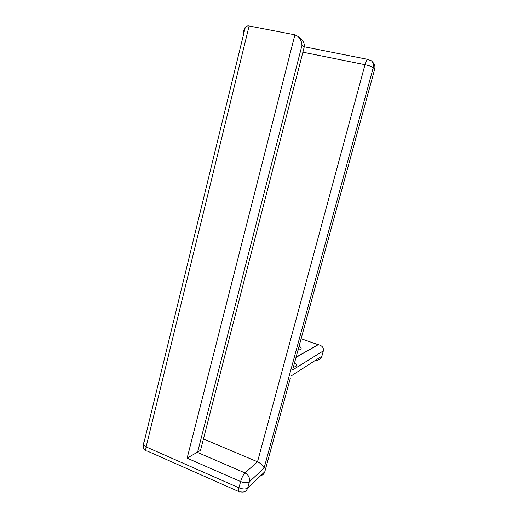 <?xml version="1.0" encoding="UTF-8"?>
<svg xmlns="http://www.w3.org/2000/svg" width="518" height="518" viewBox="0 0 518 518"><rect width="100%" height="100%" fill="white"/><g stroke="black" fill="none" stroke-linecap="round" stroke-linejoin="round"><path stroke-width="0.78" d="M304.176 47.19L301.975 45.364C301.735 41.686 300.401 38.708 297.986 36.428L301.01 39.018C303.729 41.544 304.778 44.263 304.176 47.19L200.498 450.382L187.127 458.165L240.624 481.546C244.509 483.022 247.429 483.1 249.378 481.785L264.089 468.071C263.306 465.63 261.117 463.539 257.511 461.797L203.444 438.94M297.986 36.428L294.897 34.829L187.127 458.165M294.897 34.829L249.106 25.984C247.598 25.719 246.328 26.146 245.299 27.273C244.017 28.807 243.499 30.944 243.732 33.689M314.776 360.742C318.466 360.457 320.823 358.942 321.859 356.196L323.342 350.867L292.592 369.936L293.661 366.012M296.076 357.161L318.259 344.664C322.151 345.629 323.847 347.701 323.342 350.867M290.358 378.108L264.789 471.794L247.695 488.021L249.378 481.785C250.026 477.842 248.556 474.876 244.962 472.908C243.259 474.702 241.815 477.583 240.624 481.546L238.94 487.82C242.819 489.296 245.739 489.368 247.695 488.021C246.562 491.213 244.321 492.508 240.987 491.912L239.523 491.886C238.358 492.385 238.163 491.025 238.94 487.82L146.108 446.904L143.402 444.923C142.806 443.971 143 443.181 143.978 442.566M301.975 45.364L197.526 452.441L244.962 472.908L257.511 461.797L365.002 64.698L302.888 52.195M249.106 25.984L146.108 446.904C145.474 449.993 145.934 451.405 147.481 451.133L238.533 491.446M368.544 59.382L367.502 59.324C366.608 60.159 365.773 61.953 365.002 64.698C369.192 65.624 371.93 66.608 373.232 67.651L374.676 69.205L292.592 369.936M321.859 356.196L290.922 376.062M304.267 46.775L367.502 59.324L371.471 60.813C373.284 62.659 373.873 64.931 373.232 67.651L264.089 468.071M293.544 367.1L293.356 367.126C297.144 366.543 297.559 365.022 294.6 362.587M298.005 350.103C301.774 349.637 302.149 348.251 299.139 345.946M317.961 344.619L301.107 338.727M265.164 470.409L264.789 471.794C264.148 473.866 262.82 475.129 260.8 475.582M372.17 61.59L372.934 62.438C374.728 64.264 375.31 66.518 374.676 69.205L374.514 69.788M245.299 27.273L143.402 444.923C142.994 447.727 143.933 449.682 146.212 450.79M318.259 344.664L295.998 357.446"/></g></svg>
